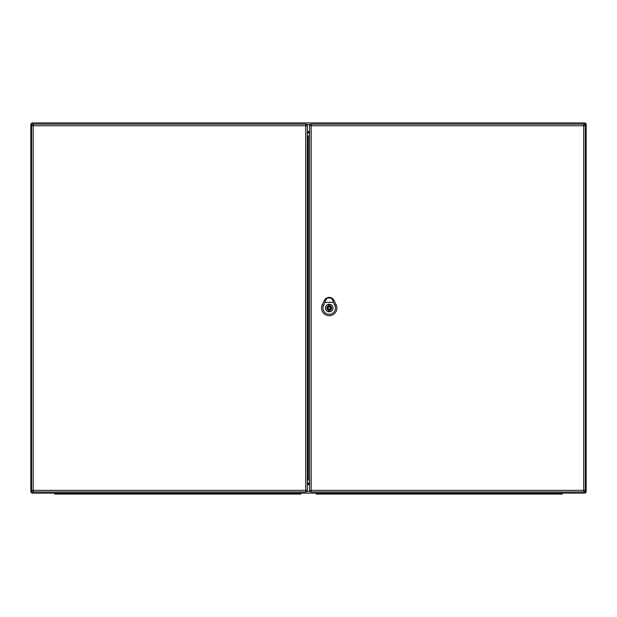 <?xml version="1.0" encoding="UTF-8"?>
<svg xmlns="http://www.w3.org/2000/svg" width="617" height="617" viewBox="0 0 617 617"><rect width="100%" height="100%" fill="white"/><g stroke="black" fill="none" stroke-linecap="round" stroke-linejoin="round"><path stroke-width="0.93" d="M584.53 493.137L32.47 493.137A1.62 1.62 0 0 1 30.85 491.518L30.85 124.557A1.62 1.62 0 0 1 32.47 122.937L584.53 122.937A1.62 1.62 0 0 1 586.15 124.557L586.15 491.518A1.62 1.62 0 0 1 584.53 493.137L584.53 491.764M307.382 484.06L309.541 484.06M309.541 132.015L307.382 132.015M309.541 132.717L307.382 132.717M307.382 483.358L309.541 483.358M307.382 482.957L309.541 482.957M309.541 133.118L307.382 133.118M54.682 493.137L54.682 494.063L300.865 494.063L300.865 493.137M331.298 298.011L333.488 300.386L331.298 298.011L333.141 300.826L333.396 302.353L325.02 302.353L325.282 300.826L327.118 298.011L329.123 297.556L331.213 297.957M327.118 298.011L324.912 300.402L326.709 298.019A5.322 5.322 0 0 0 324.411 300.41L322.329 304.752A7.628 7.628 0 0 0 329.208 315.68A7.628 7.628 0 0 0 336.088 304.752L334.005 300.41A5.322 5.322 0 0 0 331.715 298.019L326.709 298.019L324.912 300.402L327.203 297.957M332.972 308.037A3.756 3.756 0 0 1 327.326 311.292A3.756 3.756 0 0 1 327.326 304.783A3.756 3.756 0 0 1 332.972 308.037M336.103 304.744L334.021 300.41A5.337 5.337 0 0 0 324.395 300.41L322.313 304.744A7.643 7.643 0 0 0 329.208 315.696A7.643 7.643 0 0 0 336.103 304.744M333.396 302.353L334.838 305.346A6.239 6.239 0 0 1 329.208 314.292A6.239 6.239 0 0 1 323.586 305.346L325.02 302.353M329.208 304.335A3.702 3.702 0 0 0 325.506 308.037A3.702 3.702 0 0 0 329.208 311.739A3.702 3.702 0 0 0 332.91 308.037A3.702 3.702 0 0 0 329.208 304.335M329.902 305.831L329.902 304.729A3.378 3.378 0 0 0 328.514 304.729L328.514 305.831A2.314 2.314 0 0 0 328.514 310.243L328.514 311.346A3.378 3.378 0 0 0 329.902 311.346L329.902 310.243A2.314 2.314 0 0 0 329.902 305.831M329.208 309.194A1.157 1.157 0 0 0 330.365 308.037A1.157 1.157 0 0 0 329.208 306.88A1.157 1.157 0 0 0 328.051 308.037A1.157 1.157 0 0 0 329.208 309.194M316.135 493.137L316.135 494.063L562.318 494.063L562.318 493.137M307.382 484.345L307.382 490.361A1.62 1.62 0 0 1 305.762 491.98L33.202 491.98A1.62 1.62 0 0 1 31.583 490.361L31.583 125.714L33.202 125.714L33.202 490.361L305.762 490.361L305.762 125.714L33.202 125.714L33.202 124.094L305.762 124.094L305.762 125.714L307.382 125.714L307.382 484.345M307.382 135.871L309.541 136.126M309.541 479.949L308.307 479.949L308.307 136.126M307.382 480.203L308.307 479.949M33.202 124.094A1.62 1.62 0 0 0 31.583 125.714A1.62 1.62 0 0 1 33.202 124.094M307.382 125.714A1.62 1.62 0 0 0 305.762 124.094A1.62 1.62 0 0 1 307.382 125.714M309.541 490.361L309.541 125.714A1.62 1.62 0 0 1 311.161 124.094L583.721 124.094A1.62 1.62 0 0 1 585.34 125.714L585.34 490.361L583.721 490.361L583.721 125.714L311.161 125.714L311.161 490.361L583.721 490.361L583.721 491.98L311.161 491.98A1.62 1.62 0 0 1 309.541 490.361L311.161 490.361L311.161 491.98M583.721 491.98A1.62 1.62 0 0 0 585.34 490.361A1.62 1.62 0 0 1 583.721 491.98M307.382 131.498L309.541 131.498M309.541 484.576L307.382 484.576M306.896 491.518L310.027 491.518M310.027 124.557L306.896 124.557M309.541 482.98L307.382 482.98M307.382 133.095L309.541 133.095M586.15 491.518L584.854 491.518M584.854 124.557L586.15 124.557M584.53 124.31L584.53 122.937M32.47 493.137L32.47 491.803M32.47 124.272L32.47 122.937M32.069 491.518L30.85 491.518M30.85 124.557L32.069 124.557M297.163 494.063L297.163 493.137M58.384 494.063L58.384 493.137M334.059 300.386L333.087 300.857M323.694 305.4L322.221 304.698M334.73 305.4L336.203 304.698M325.336 300.857L324.357 300.386M329.208 306.186A1.851 1.851 0 0 0 327.357 308.037A1.851 1.851 0 0 0 329.208 309.888A1.851 1.851 0 0 0 331.059 308.037A1.851 1.851 0 0 0 329.208 306.186M558.616 494.063L558.616 493.137M319.837 494.063L319.837 493.137M31.583 490.361A1.62 1.62 0 0 0 33.202 491.98L33.202 490.361L31.583 490.361M305.762 491.98A1.62 1.62 0 0 0 307.382 490.361L305.762 490.361L305.762 491.98M585.34 125.714A1.62 1.62 0 0 0 583.721 124.094L583.721 125.714L585.34 125.714M311.161 124.094A1.62 1.62 0 0 0 309.541 125.714L311.161 125.714L311.161 124.094M326.663 298.042L324.781 299.793M333.65 299.808L331.753 298.042"/></g></svg>
